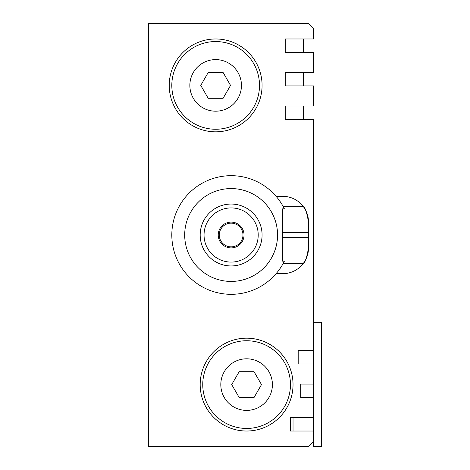 <?xml version="1.0" encoding="UTF-8"?>
<svg xmlns="http://www.w3.org/2000/svg" width="470" height="470" viewBox="0 0 470 470"><rect width="100%" height="100%" fill="white"/><g stroke="black" fill="none" stroke-linecap="round" stroke-linejoin="round"><path stroke-width="0.7" d="M303.35 52.387L303.35 38.975L285.296 38.975L285.296 52.387L313.666 52.387L313.666 72.503L285.296 72.503L285.296 85.916L313.666 85.916L313.666 106.038L285.296 106.038L285.296 119.451L313.666 119.451L313.666 350.549L298.192 350.549L298.192 363.962L313.666 363.962L313.666 384.084L300.771 384.084L300.771 397.497L313.666 397.497L313.666 417.613L290.454 417.613L290.454 431.025L313.666 431.025L313.666 446.5L321.404 446.5L321.404 322.696L313.666 322.696M293.033 417.613L293.033 431.025M285.296 38.975L313.666 38.975L313.666 28.658L308.508 23.5L148.596 23.5L148.596 446.5L308.508 446.5L313.666 441.342M276.101 273.687L282.717 273.687A25.791 25.791 0 0 0 308.508 247.896L308.508 222.104A25.791 25.791 0 0 0 282.717 196.313L276.101 196.313A59.326 59.326 0 0 0 190.244 192.018A59.326 59.326 0 0 0 190.244 277.982A59.326 59.326 0 0 0 283.228 263.37L303.35 263.37C305.048 262.924 306.769 257.766 308.508 247.896M308.508 222.104C306.781 212.258 305.059 207.1 303.35 206.63L283.228 206.63A59.326 59.326 0 0 0 276.101 196.313M284.344 261.22L283.228 263.37A59.326 59.326 0 0 0 284.344 261.22L282.717 261.22L282.717 208.78L284.344 208.78L283.228 206.63M277.558 235A46.424 46.424 0 0 1 207.916 275.209A46.424 46.424 0 0 1 207.916 194.792A46.424 46.424 0 0 1 277.558 235M313.666 384.084L313.666 397.497M313.666 350.549L313.666 363.962M313.666 417.613L313.666 431.025M259.505 85.405A43.845 43.845 0 0 1 193.734 123.375A43.845 43.845 0 0 1 193.734 47.429A43.845 43.845 0 0 1 259.505 85.405M223.103 98.3L208.21 98.3L200.766 85.405L208.21 72.503L223.103 72.503L230.547 85.405L223.103 98.3M290.454 384.595A43.845 43.845 0 0 1 224.684 422.571A43.845 43.845 0 0 1 224.684 346.625A43.845 43.845 0 0 1 290.454 384.595M246.609 410.392A25.791 25.791 0 0 1 224.272 371.7A25.791 25.791 0 0 1 268.946 371.7A25.791 25.791 0 0 1 246.609 410.392M262.084 85.405A46.424 46.424 0 0 1 215.654 131.829A46.424 46.424 0 0 1 169.229 85.405A46.424 46.424 0 0 1 215.654 38.975A46.424 46.424 0 0 1 262.084 85.405M293.033 384.595A46.424 46.424 0 0 1 246.609 431.025A46.424 46.424 0 0 1 200.179 384.595A46.424 46.424 0 0 1 246.609 338.171A46.424 46.424 0 0 1 293.033 384.595M261.496 384.595L254.053 397.497L239.16 397.497L231.716 384.595L239.16 371.7L254.053 371.7L261.496 384.595M231.128 222.104A12.896 12.896 0 0 1 242.297 241.451A12.896 12.896 0 0 1 219.96 241.451A12.896 12.896 0 0 1 231.128 222.104M231.128 223.133A11.867 11.867 0 0 1 241.404 240.934A11.867 11.867 0 0 1 220.859 240.934A11.867 11.867 0 0 1 231.128 223.133M231.128 207.916A27.084 27.084 0 0 1 254.587 248.542A27.084 27.084 0 0 1 207.675 248.542A27.084 27.084 0 0 1 231.128 207.916M231.128 204.05A30.95 30.95 0 0 1 257.936 250.475A30.95 30.95 0 0 1 204.327 250.475A30.95 30.95 0 0 1 231.128 204.05M285.296 119.192A12.896 12.896 0 0 1 286.33 119.451M303.35 119.451L303.35 106.038M303.35 85.916L303.35 72.503M215.654 111.196A25.791 25.791 0 0 1 193.317 72.503A25.791 25.791 0 0 1 237.99 72.503A25.791 25.791 0 0 1 215.654 111.196M308.508 232.421L282.717 232.421M308.508 237.579L282.717 237.579"/></g></svg>
